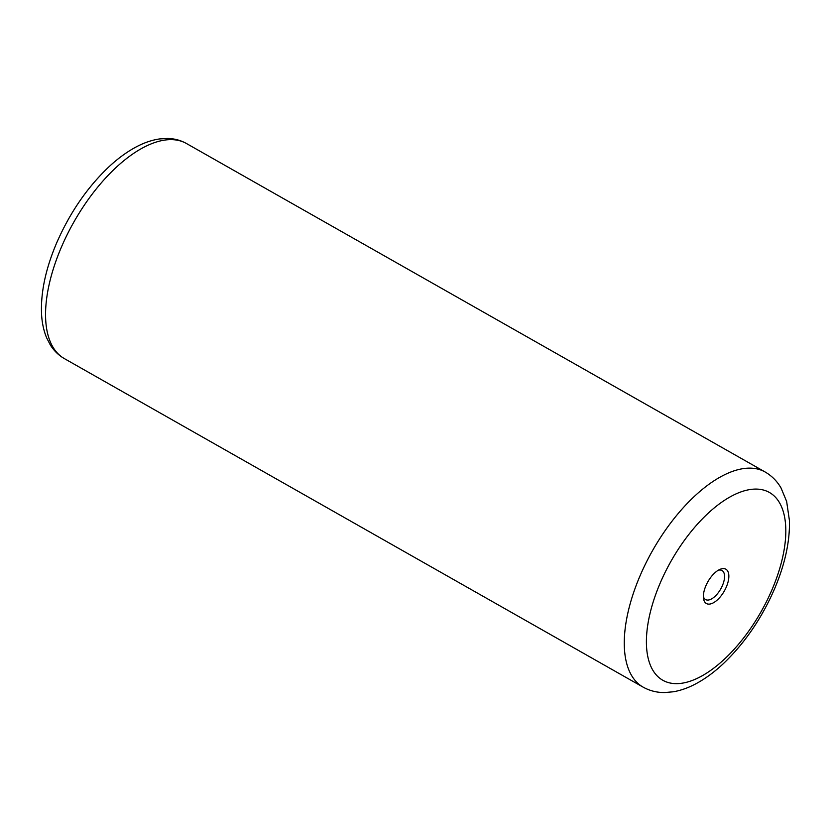 <?xml version="1.0" encoding="UTF-8"?>
<svg xmlns="http://www.w3.org/2000/svg" width="831" height="831" viewBox="0 0 831 831"><rect width="100%" height="100%" fill="white"/><g stroke="black" fill="none" stroke-linecap="round" stroke-linejoin="round"><path stroke-width="1.25" d="M705.872 585.803A19.726 9.432 119.6 0 0 703.473 598.216A19.726 9.432 119.6 0 0 712.873 603.067A19.726 9.432 119.6 0 0 726.346 586.935A19.726 9.432 119.6 0 0 719.812 569.443A19.726 9.432 119.6 0 0 705.872 585.803M703.369 596.492A16.682 7.978 119.6 0 0 705.55 599.556A16.682 7.978 119.6 0 0 722.44 585.523A16.682 7.978 119.6 0 0 722.025 570.533A16.682 7.978 119.6 0 0 718.275 570.243M64.351 358.597C58.575 355.263 53.88 350.682 50.265 344.855L46.64 337.833C43.711 330.748 42.007 322.823 41.55 314.066C40.626 292.574 45.612 268.953 56.529 243.213C69.897 212.518 87.629 186.798 109.734 166.065C118.563 157.952 127.496 151.512 136.533 146.744C144.282 142.652 151.959 140.055 159.542 138.943L167.426 138.455C174.281 138.569 180.628 140.252 186.445 143.503A123.663 59.136 119.6 0 0 61.245 247.503A123.663 59.136 119.6 0 0 64.351 358.597L643.059 687.102A123.663 59.136 -60.4 0 1 639.963 576.008A123.663 59.136 -60.4 0 1 765.164 472.008C771.802 475.862 777.078 481.17 781.005 487.922L786.635 501.415L789.45 520.694C789.907 541.687 784.942 564.394 774.565 588.815C761.726 618.357 744.659 643.298 723.365 663.637C714.847 671.625 706.163 678.086 697.313 682.999C689.356 687.445 681.389 690.364 673.401 691.776L664.842 692.545C657.03 692.649 649.78 690.831 643.059 687.102M772.113 589.459A107.968 51.626 119.6 0 0 757.581 489.127A107.968 51.626 119.6 0 0 660.105 583.269A107.968 51.626 119.6 0 0 674.627 683.601A107.968 51.626 119.6 0 0 772.113 589.459M186.445 143.503L765.164 472.008"/></g></svg>
